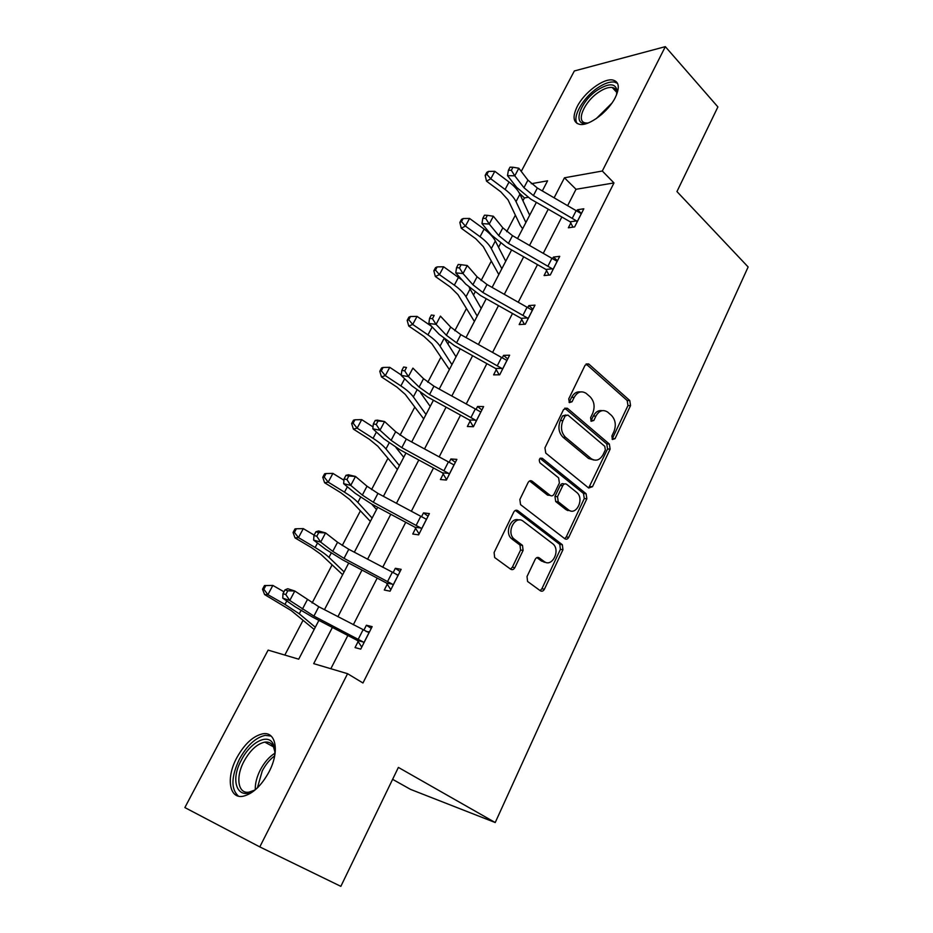 <?xml version="1.0" encoding="UTF-8"?>
<svg xmlns="http://www.w3.org/2000/svg" width="933" height="933" viewBox="0 0 933 933"><rect width="100%" height="100%" fill="white"/><g stroke="black" fill="none" stroke-linecap="round" stroke-linejoin="round"><path stroke-width="1.4" d="M612.433 439.501L615.045 438.662L630.545 405.61L629.787 400.56L588.7 363.952L585.096 365.211L568.733 398.892L569.398 402.624L572.057 401.75L574.192 397.365C577.399 391.872 581.352 390.507 586.052 393.283L590.111 396.782C594.309 401.307 595.172 406.811 592.688 413.319L590.601 417.669L591.172 421.284L593.843 420.456L595.919 416.106C599.056 410.648 602.916 409.272 607.5 411.966L611.418 415.36C615.512 419.768 616.34 425.203 613.914 431.641L611.885 435.956L612.433 439.501M612.095 439.128L627.956 405.575L627.198 400.537L586.087 363.975L588.7 363.952M569.083 402.333L571.626 397.341L574.192 397.365M590.881 420.981L593.341 416.048L595.919 416.106M236.76 757.829C244.481 743.974 253.158 735.962 262.791 733.805C275.993 731.192 279.818 751.59 269.042 771.848C261.392 785.773 252.75 793.901 243.14 796.246C229.063 799.184 225.961 777.574 236.76 757.829M577.2 106.56C584.186 92.554 603.383 78.08 612.748 80.016C619.139 81.638 619.99 87.48 615.29 97.545C608.374 111.692 589.038 126.188 579.836 124.392C573.165 122.748 572.291 116.8 577.2 106.56M527.028 576.512L527.565 581.446L540.382 590.799C541.968 591.674 543.309 591.137 544.417 589.201L562.961 549.689L562.319 544.709L517.885 510.701C516.252 509.733 514.864 510.211 513.71 512.147L494.105 552.499L494.653 557.526L510.678 569.212C512.31 570.121 513.71 569.596 514.853 567.637L523.098 550.412L522.503 545.397L513.826 538.796C506.013 531.81 515.436 514.631 523.331 521.337L553.106 544.032C560.756 550.587 551.881 567.859 544.067 561.456L539.227 557.852C537.641 556.943 536.288 557.456 535.169 559.38L527.028 576.512M521.244 171.404L574.343 70.966L665.334 46.65L717.897 106.933L676.95 191.568L748.138 266.966L495.225 822.544L398.379 767.416L340.848 886.35L259.794 846.907L184.862 807.57L268.121 650.114L298.7 659.188L318.888 620.387M665.334 46.65L602.31 171.019L564.453 177.795L554.167 197.714M332.393 627.419L313.698 663.643L347.577 673.696L362.96 682.991L613.972 182.938L602.31 171.019M347.577 673.696L259.794 846.907M588.688 488.017L592.513 486.688L610.135 449.123L609.354 444.038L567.392 408.281L563.555 409.552L544.942 447.852L545.758 453.1L588.688 488.017M586.845 498.77L568.768 537.291C567.696 539.181 566.378 539.671 564.838 538.761L520.544 504.625L519.856 499.493L528.078 482.583C529.209 480.67 530.574 480.215 532.183 481.206L550.12 495.376C551.695 496.344 553.024 495.878 554.132 494L559.392 482.991L558.61 477.848L539.985 462.85C538.586 459.526 539.356 457.998 542.271 458.278L586.087 493.709L586.845 498.77L584.28 498.537L566.226 536.965L568.768 537.291M392.618 779.335L410.543 789.388L495.225 822.544M613.972 182.938L576.011 189.282L567.719 205.505M561.853 216.981L543.333 253.205M537.501 264.61L518.305 302.14M512.509 313.465L492.624 352.359M486.874 363.613L466.255 403.931M460.54 415.092L439.163 456.902M433.507 467.958L411.336 511.319M405.738 522.27L382.728 567.252M377.189 578.087L353.315 624.772M347.846 635.478L330.842 668.728M570.844 222.882L568.36 227.78L574.611 226.929L583.813 208.794L577.539 209.727L576.967 210.835M546.633 270.535L544.079 275.562L550.295 274.955L559.718 256.342L553.491 257.041L552.721 258.558M521.804 319.413L519.18 324.567L525.326 324.229L535.006 305.126L528.836 305.569L527.845 307.517M496.309 369.573L493.615 374.868L499.715 374.798L509.64 355.193L503.528 355.368L502.316 357.759M470.139 421.075L467.375 426.509L473.404 426.719L483.609 406.59L477.556 406.485L476.098 409.354M443.268 473.952L440.434 479.539L446.394 480.052L456.867 459.374L450.884 458.978L449.17 462.336M415.663 528.288L412.748 534.026L418.625 534.854L429.39 513.605L423.477 512.893L421.506 516.789M387.288 584.116L384.291 590.018L390.087 591.184L401.155 569.34L395.324 568.302L393.073 572.734M358.12 641.519L355.041 647.584L360.744 649.111L372.139 626.638L366.389 625.25L363.835 630.276M527.845 197.353L524.416 197.924L522.947 200.735M515.366 215.173L506.712 231.687M500.624 243.315L498.549 247.268M491.131 261.427L481.101 280.576M475.049 292.111L473.544 294.991M466.29 308.835L454.803 330.749M448.808 342.189L447.887 343.939M440.808 357.444L427.792 382.273M414.672 407.324L400.059 435.198M387.848 458.5L371.556 489.592M360.313 511.027L342.248 545.502M332.043 564.978L312.112 602.998M303.003 620.387L284.822 655.071M524.416 197.924L519.319 193.049M513.582 185.877L514.351 184.419M542.33 190.903L547.578 180.815L531.297 183.719M515.937 186.472L514.456 186.728M324.451 609.692L348.709 563.042M354.342 552.219L377.725 507.284M383.416 496.344L405.948 453.03M411.698 441.974L433.425 400.222M439.221 389.073L460.179 348.802M466.022 337.559L486.233 298.712M492.123 287.399L511.622 249.916M517.547 238.521L536.37 202.356M548.254 209.179L529.571 245.367M523.693 256.773L504.333 294.268M498.49 305.592L478.431 344.464M472.623 355.706L451.829 396M446.067 407.161L424.515 448.936M418.8 459.992L396.443 503.33M390.787 514.27L367.579 559.24M361.992 570.063L337.909 616.725M576.011 189.282L564.453 177.795M577.539 209.727L581.411 213.529M553.491 257.041L557.479 260.774M528.836 305.569L532.93 309.231M503.528 355.368L507.739 358.96M477.556 406.485L481.883 409.995M450.884 458.978L455.339 462.395M423.477 512.893L428.072 516.206M395.324 568.302L400.059 571.509M366.389 625.25L371.264 628.352M602.205 410.66C598.508 410.077 595.546 411.873 593.341 416.048M580.513 391.93C576.792 391.417 573.83 393.225 571.626 397.341M588.653 487.982L607.558 448.995L606.777 443.921L564.733 408.164M605.33 449.904L604.782 446.336L567.882 415.045L565.188 415.931L562.926 420.596C560.36 427.256 561.258 432.842 565.596 437.344L591.114 458.604C595.872 461.602 599.884 460.226 603.173 454.488L605.33 449.904M565.946 414.998L562.634 415.873L565.188 415.931M593.855 460.016L588.548 458.453L563.042 437.239C558.704 432.749 557.806 427.174 560.371 420.526L562.634 415.873M564.698 538.644L566.226 536.965M547.589 495.143L550.12 495.376L547.589 495.143L529.582 480.95M540.044 458.371L583.475 493.44L586.029 493.662M568.337 509.756C576.186 516.497 584.769 498.7 576.757 492.437L566.693 484.344C565.153 483.376 563.835 483.819 562.751 485.685L557.514 496.671L558.226 501.767L568.337 509.756L565.783 509.488L570.191 510.783M564.127 484.122C562.599 483.166 561.281 483.621 560.197 485.475L562.751 485.685M565.783 509.488L555.683 501.522L554.96 496.438L560.197 485.475M584.28 498.537L583.475 493.44M545.583 562.296L541.537 561.083L536.872 557.596M518.888 520.008C510.934 516.777 504.461 532.44 511.307 538.469L514.596 539.461M510.503 569.095L512.345 567.229L520.579 550.05L519.984 545.047L512.077 539.122M540.114 590.601L541.886 588.758L560.406 549.339L559.777 544.371L515.366 510.433L517.885 510.701M522.632 228.76L520.299 225.471L508.03 199.849L500.741 191.778L486.513 181.165L485.183 175.369L486.898 174.401L488.495 171.415L486.781 172.383L485.183 175.369M488.495 171.415L494.805 171.31L509.045 182.028C514.328 186.052 517.955 190.122 519.914 194.227L529.664 215.231M494.805 171.31L490.793 178.786L505.091 189.481C510.398 193.504 514.036 197.563 516.019 201.645L525.874 222.521M486.898 174.401L490.793 178.786L486.513 181.165M581.329 213.68L537.35 188.034L527.915 180.127L518.818 168.22L514.783 175.836L507.494 175.614L516.684 187.416L530.842 199.196L570.191 221.797L576.536 220.911L533.408 195.592L523.938 187.685L514.783 175.836L511.342 170.296L512.952 167.252L510.036 167.17L508.427 170.214L511.342 170.296M576.536 220.911L577.107 222.007M572.967 227.162L570.191 221.797M508.427 170.214L507.494 175.614M518.818 168.22L512.952 167.252M588.49 122.853C571.369 127.903 579.148 101.72 597.936 89.755C609.109 82.955 615.477 83.212 617.04 90.524L616.445 95.073M616.678 94.198L616.701 92.729C616.48 89.72 614.975 87.982 612.211 87.48C608.631 87.037 604.234 88.53 599.021 91.97C584.28 101.405 575.358 122.153 585.889 122.981L587.638 123.051M617.564 83.375L614.392 82.057C609.925 81.509 604.456 83.375 597.971 87.667C583.393 97.184 571.894 116.917 577.212 123.553M257.94 787.359C239.851 804.188 228.317 783.44 241.39 760.068C250.196 742.458 267.666 733.128 272.984 743.624C274.745 746.832 275.258 751.147 274.547 756.581M274.862 751.636L273.241 746.143C271.375 742.971 268.564 741.63 264.797 742.12C257.076 743.846 250.137 750.249 243.98 761.34C235.361 777.177 237.95 794.38 249.169 792.082L253.916 790.414M271.106 736.055L265.229 735.367C255.665 737.502 247.047 745.444 239.384 759.205C231.104 776.839 230.801 789.166 238.486 796.164M498.805 274.547L483.306 246.65L475.783 238.755L461.252 228.223L459.841 222.462L461.508 221.599L463.165 218.544L461.485 219.407L459.841 222.462M463.165 218.544L469.544 218.439L484.099 229.063C489.487 233.052 493.242 237.029 495.33 240.994L505.721 261.252M469.544 218.439L465.439 226.101L480.04 236.714C485.452 240.702 489.219 244.656 491.329 248.598L501.837 268.727M461.508 221.599L465.439 226.101L461.252 228.223M474.396 321.465L457.963 294.641L450.173 286.932L435.338 276.495L433.845 270.792L435.478 270.034L437.169 266.896L435.536 267.654L433.845 270.792M437.169 266.896L443.641 266.78L462.267 280.203M443.641 266.78L439.42 274.64L454.336 285.16C459.864 289.102 463.759 292.974 466.01 296.752L477.195 316.089M469.264 287.609L481.183 308.415M435.478 270.034L439.42 274.64L435.338 276.495M557.176 261.357L512.497 235.652L502.829 227.839L493.37 216.234L489.23 224.048L481.964 223.617L491.516 235.116L506.013 246.744L545.968 269.45L552.254 268.797L508.45 243.396L498.747 235.594L489.23 224.048L485.731 218.462L487.388 215.336L484.484 215.173L482.816 218.299L485.731 218.462M552.254 268.797L552.849 269.905M548.966 275.083L545.968 269.45M482.816 218.299L481.964 223.617M493.37 216.234L487.388 215.336M532.393 310.269L486.991 284.507L477.09 276.798L467.258 265.52L463.001 273.544L455.771 272.879L465.684 284.052L480.542 295.528L521.115 318.328L527.355 317.943L482.839 292.461L472.903 284.763L463.001 273.544L459.444 267.911L461.147 264.704L458.243 264.447L456.54 267.654L459.444 267.911M527.355 317.943L527.961 319.039M524.369 324.276L521.115 318.328M456.54 267.654L455.771 272.879M467.258 265.52L461.147 264.704M449.368 369.573L431.956 343.869L423.909 336.37L408.747 326.037L407.173 320.381L408.747 319.739L410.485 316.509L408.899 317.162L407.173 320.381M410.485 316.509L417.039 316.392L431.734 326.48M417.039 316.392L412.713 324.462L427.955 334.877C433.612 338.784 437.635 342.551 440.026 346.166L451.934 364.651M445.111 339.542L456.015 356.791M408.747 319.739L412.713 324.462L408.747 326.037M423.71 418.894L405.26 394.391L396.945 387.113L381.445 376.897L379.778 371.287L381.317 370.763L383.101 367.45L381.562 367.987L379.778 371.287M383.101 367.45L389.749 367.334L401.283 374.996M389.749 367.334L385.306 375.626L400.875 385.912C406.66 389.772 410.823 393.434 413.354 396.887L426.008 414.462M420.561 392.746L430.206 406.403M381.317 370.763L385.306 375.626L381.445 376.897M397.388 469.497L377.865 446.266L369.258 439.21L353.409 429.11L351.648 423.57L353.141 423.174L354.972 419.78L353.479 420.177L351.648 423.57M354.972 419.78L361.712 419.64L373.037 426.917M361.712 419.64L357.141 428.165L373.072 438.323C378.985 442.137 383.288 445.682 385.982 448.948L399.417 465.579M395.954 447.502L403.732 457.298M353.141 423.174L357.141 428.165L353.409 429.11M506.969 360.476L460.809 334.655L450.662 327.063L440.434 316.135L436.073 324.369L428.865 323.459L439.175 334.294L454.394 345.595L495.61 368.488L501.779 368.383L456.552 342.819L446.371 335.25L436.073 324.369L432.446 318.689L434.195 315.401L431.314 315.051L429.553 318.34L432.446 318.689M501.779 368.383L502.409 369.468M499.155 374.809L495.61 368.488M431.314 315.051L434.195 315.401M429.553 318.34L428.865 323.459M567.987 510.619L565.818 509.523M480.857 412.013L433.927 386.157L423.535 378.681L412.899 368.115L408.409 376.582L401.225 375.416L411.954 385.889L427.559 397.003L469.427 419.99L475.538 420.165L429.553 394.542L419.115 387.09L408.409 376.582L404.712 370.856L406.52 367.474L403.639 367.019L401.843 370.401L404.712 370.856M475.538 420.165L476.18 421.261M473.323 426.719L469.427 419.99M403.639 367.019L406.52 367.474M401.843 370.401L401.225 375.416M544.452 562.272L542.341 561.199M454.044 464.949L406.321 439.058L395.662 431.711L384.594 421.541L379.976 430.23L372.827 428.807L383.988 438.883L399.989 449.799L442.534 472.868L448.575 473.358L401.82 447.665L391.114 440.341L379.976 430.23L376.221 424.468L378.063 420.981L375.206 420.433L373.352 423.909L376.221 424.468M448.575 473.358L449.228 474.442M446.592 479.655L442.534 472.868M375.206 420.433L377.433 420.153L384.594 421.541L378.063 420.981M373.352 423.909L372.827 428.807M370.378 521.407L349.723 499.528L340.825 492.729L324.614 482.758L322.76 477.288L324.183 477.02L326.072 473.532L324.637 473.801L322.76 477.288M326.072 473.532L332.906 473.393L343.95 480.238M332.906 473.393L328.206 482.139L344.499 492.169C350.551 495.936 355.006 499.342 357.864 502.421L372.127 518.048M371.591 503.995L376.547 509.546M324.183 477.02L328.206 482.139L324.614 482.758M426.498 519.331L377.947 493.405L367.007 486.21L355.496 476.448L350.75 485.393L343.647 483.679L355.251 493.335L371.661 504.042L414.905 527.203L420.876 528.008L373.328 502.257L362.342 495.085L350.75 485.393L346.924 479.574L348.825 476.005L345.98 475.329L344.079 478.897L346.924 479.574M420.876 528.008L421.553 529.081M419.092 533.944L414.905 527.203M345.98 475.329L348.382 474.78L355.496 476.448L348.825 476.005M344.079 478.897L343.647 483.679M342.644 574.705L320.812 554.26L311.61 547.718L295.026 537.898L293.055 532.486L294.431 532.37L296.367 528.766L294.991 528.906L293.055 532.486M296.367 528.766L303.295 528.626L314.153 535.11M303.295 528.626L298.478 537.63L315.144 547.508C321.337 551.205 325.955 554.494 328.964 557.363L344.102 571.917M294.431 532.37L298.478 537.63L295.026 537.898M398.181 575.229L348.779 549.28L337.559 542.236L325.57 532.918L320.695 542.12L313.628 540.102L325.71 549.315L342.539 559.788L386.519 583.032L392.396 584.175L344.032 558.377L332.766 551.356L320.695 542.12L316.788 536.253L318.748 532.58L315.914 531.787L313.966 535.46L316.788 536.253M392.396 584.175L393.096 585.248M396.408 574.681L398.321 574.938M390.822 589.738L386.519 583.032M315.914 531.787L318.503 530.959L325.57 532.918L318.748 532.58M313.966 535.46L313.628 540.102M314.176 629.425L291.108 610.497L264.599 594.566L262.523 589.236L263.841 589.271L265.823 585.574L264.506 585.551L262.523 589.236M264.506 585.551L272.856 585.423L283.97 591.802M265.823 585.574L272.856 585.423L267.899 594.671L284.962 604.397L299.271 613.821L315.319 627.244M263.841 589.271L267.899 594.671L264.599 594.566M369.06 632.691L318.783 606.73L294.793 591.009L289.778 600.479L282.757 598.146L295.329 606.893L312.613 617.11L357.339 640.435L363.124 641.939L313.908 616.095L289.778 600.479L285.79 594.566L287.807 590.787L284.997 589.866L282.979 593.645L285.79 594.566M363.124 641.939L363.847 643M366.133 631.548L369.48 631.874M361.771 647.094L357.339 640.435M284.997 589.866L287.772 588.735L294.793 591.009L287.807 590.787M282.979 593.645L282.757 598.146M612.456 438.557L615.045 438.662M569.503 401.715L572.057 401.75M591.265 420.386L593.843 420.456M586.379 364.197L588.945 364.15M627.198 400.537L629.787 400.56M627.956 405.575L630.545 405.61M564.943 408.327L567.497 408.374M606.777 443.921L609.354 444.038M607.558 448.995L610.135 449.123M589.948 486.478L592.513 486.688M560.371 420.526L562.926 420.596M563.042 437.239L565.596 437.344M588.443 458.371L591.009 458.523M529.652 481.008L532.183 481.206M540.324 458.161L542.271 458.278M554.96 496.438L557.514 496.671M555.8 501.627L558.354 501.872M537.046 557.526L539.227 557.852M541.537 561.083L544.067 561.456M519.704 544.802L522.212 545.152M520.579 550.05L523.098 550.412M512.345 567.229L514.853 567.637M559.578 544.207L562.121 544.545M560.406 549.339L562.961 549.689M541.886 588.758L544.417 589.201M509.045 182.028L505.091 189.481M519.914 194.227L516.019 201.645M577.084 221.937L581.271 213.657M533.408 195.592L537.35 188.034M523.938 187.685L527.915 180.127M572.419 217.984L576.267 210.426M596.385 118.514L611.92 103.097M607.745 108.391L601.657 114.432M255.28 789.481C255.117 783.405 256.797 776.886 260.307 769.935C264.331 762.354 269.171 756.791 274.85 753.258M274.629 755.905C269.789 759.439 265.66 764.454 262.255 770.938L257.415 787.814M484.099 229.063L480.04 236.714M495.33 240.994L491.329 248.598M458.5 277.311L454.336 285.16M470.104 288.962L466.01 296.752M552.814 269.835L557.118 261.333M508.45 243.396L512.497 235.652M498.747 235.594L502.829 227.839M548.068 265.905L552.009 258.138M527.926 318.969L532.335 310.257M482.839 292.461L486.991 284.507M472.903 284.763L477.09 276.798M523.075 315.062L527.122 307.097M432.166 326.935L427.955 334.877M443.968 338.656L440.026 346.166M404.665 378.775L400.875 385.912M416.911 390.122L413.354 396.887M376.407 432.037L373.072 438.323M389.108 442.988L385.982 448.948M502.374 369.41L506.899 360.453M456.552 342.819L460.809 334.655M446.371 335.25L450.662 327.063M497.417 365.514L501.569 357.339M476.133 421.191L480.787 412.001M429.553 394.542L433.927 386.157M419.115 387.09L423.535 378.681M471.072 417.331L475.34 408.934M449.193 474.372L453.974 464.937M401.82 447.665L406.321 439.058M391.114 440.341L395.662 431.711M444.026 470.547L448.411 461.917M347.368 486.769L344.499 492.169M360.546 497.312L357.864 502.421M421.506 529.023L426.428 519.319M373.328 502.257L377.947 493.405M362.342 495.085L367.007 486.21M416.223 525.221L420.736 516.357M317.512 543.064L315.144 547.508M331.18 553.152L328.964 557.363M393.05 585.189L398.111 575.218M344.032 558.377L348.779 549.28M332.766 551.356L337.559 542.236M387.65 581.422L392.28 572.314M286.793 600.957L284.962 604.397M300.986 610.567L299.271 613.821M363.8 642.93L368.99 632.679M313.908 616.095L318.783 606.73M302.339 609.237L307.272 599.849M358.272 639.222L363.03 629.845M564.838 408.246L567.392 408.281M588.548 458.453L591.114 458.604M555.683 501.522L558.226 501.767M583.522 493.475L586.087 493.709M511.307 538.469L513.826 538.796M519.984 545.047L522.503 545.397M559.777 544.371L562.319 544.709M616.666 92.309L612.211 87.48M616.701 92.729L617.04 90.524M273.241 746.143L272.984 743.624M273.637 746.913L264.797 742.12"/></g></svg>
